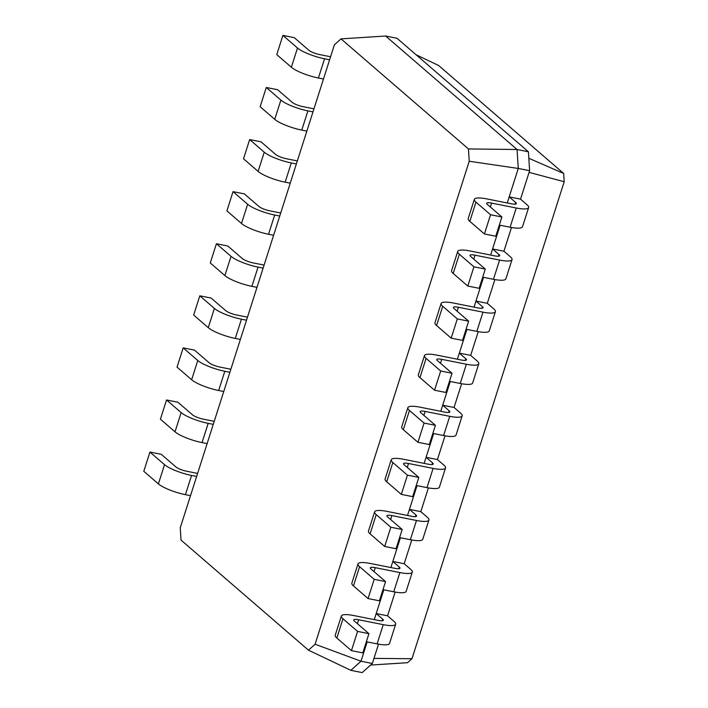 <?xml version="1.0" encoding="UTF-8"?>
<svg xmlns="http://www.w3.org/2000/svg" width="708" height="708" viewBox="0 0 708 708"><rect width="100%" height="100%" fill="white"/><g stroke="black" fill="none" stroke-linecap="round" stroke-linejoin="round"><path stroke-width="1.06" d="M374.275 619.633L376.214 613.544L382.701 619.155A8.62 1.894 -162.3 0 1 383.347 620.27A8.62 1.894 -162.3 0 1 378.382 620.447L353.788 615.553A21.55 4.735 17.7 0 0 341.371 616.004A21.55 4.735 17.7 0 0 342.982 618.792L357.584 631.403L368.93 633.66L354.336 621.049A8.62 1.894 -162.3 0 1 353.69 619.934A8.62 1.894 -162.3 0 1 358.655 619.757L383.249 624.651A21.55 4.735 17.7 0 0 395.666 624.199A21.55 4.735 17.7 0 0 394.055 621.412L387.568 615.81L395.144 592.065M341.371 616.004L335.229 635.235A21.55 4.735 17.7 0 0 336.849 638.023L351.442 650.634L362.797 652.891L368.93 633.66M366.355 641.74L377.107 643.882A21.55 4.735 17.7 0 0 389.533 643.43L395.666 624.199M383.789 589.817L376.214 613.544L387.568 615.81M315.087 644.236L469.227 161.256L518.265 168.442L517.061 149.512L385.656 36.028L397.011 38.285L528.416 151.778L517.061 149.512L468.448 148.937L341.008 38.869L334.397 44.808L180.257 527.796L181.036 540.107L308.476 650.174L315.087 644.236L361 661.219L367.169 641.899M507.247 202.966L518.265 168.442L529.619 170.699L528.416 151.778M490.626 255.048L500.14 225.241M474.006 307.13L483.52 277.324M457.386 359.213L466.899 329.406M440.757 411.295L450.27 381.488M424.136 463.386L433.65 433.57M407.516 515.468L417.03 485.653M390.896 567.55L400.409 537.735M308.476 650.174L350.849 670.343L361 661.219L372.346 663.485L378.523 644.147M351.442 650.634L357.584 631.403M469.227 161.256L468.448 148.937M515.15 204.143L515.681 202.488L509.185 196.886L520.539 199.143L529.619 170.699M498.529 256.225L499.051 254.57L492.564 248.968L503.919 251.225L511.495 227.489M404.188 563.727L392.834 561.462L399.33 567.073A8.62 1.894 -162.3 0 1 399.976 568.188A8.62 1.894 -162.3 0 1 395.002 568.365L370.408 563.471A21.55 4.735 17.7 0 0 357.991 563.922A21.55 4.735 17.7 0 0 359.602 566.71L374.205 579.321L385.559 581.578L370.957 568.966A8.62 1.894 -162.3 0 1 370.311 567.851A8.62 1.894 -162.3 0 1 375.275 567.674L399.87 572.568A21.55 4.735 17.7 0 0 412.295 572.117A21.55 4.735 17.7 0 0 410.675 569.329L404.188 563.727L411.764 539.983M481.909 308.307L482.431 306.652L475.944 301.05L487.299 303.307L494.874 279.571M420.809 511.645L409.454 509.379L415.95 514.99A8.62 1.894 -162.3 0 1 416.596 516.097A8.62 1.894 -162.3 0 1 411.622 516.282L387.028 511.388A21.55 4.735 17.7 0 0 374.612 511.84A21.55 4.735 17.7 0 0 376.222 514.628L390.825 527.239L402.179 529.495L387.577 516.884A8.62 1.894 -162.3 0 1 386.931 515.769A8.62 1.894 -162.3 0 1 391.896 515.592L416.49 520.486A21.55 4.735 17.7 0 0 428.915 520.035A21.55 4.735 17.7 0 0 427.296 517.247L420.809 511.645L428.384 487.9M465.289 360.39L465.811 358.735L459.324 353.133L470.67 355.389L478.254 331.654M437.429 459.563L426.083 457.297L432.57 462.899A8.62 1.894 -162.3 0 1 433.216 464.014A8.62 1.894 -162.3 0 1 428.243 464.2L403.657 459.306A21.55 4.735 17.7 0 0 391.232 459.757A21.55 4.735 17.7 0 0 392.851 462.545L407.445 475.156L418.8 477.413L404.197 464.802A8.62 1.894 -162.3 0 1 403.551 463.687A8.62 1.894 -162.3 0 1 408.525 463.51L433.11 468.404A21.55 4.735 17.7 0 0 445.536 467.953A21.55 4.735 17.7 0 0 443.916 465.165L437.429 459.563L445.005 435.818M448.668 412.472L449.191 410.817L442.704 405.215L454.049 407.472L461.625 383.736M350.849 670.343L362.195 672.6L372.346 663.485M529.088 172.363L564.205 181.735L563.683 173.478L438.677 65.517L416.083 54.755M373.974 658.405L411.985 658.714L564.205 181.735M357.991 563.922L351.849 583.153A21.55 4.735 17.7 0 0 353.469 585.941L368.071 598.552L379.417 600.809L385.559 581.578M382.975 589.658L393.736 591.8A21.55 4.735 17.7 0 0 406.153 591.348L412.295 572.117M341.008 38.869L385.656 36.028M515.681 202.488A8.62 1.894 -162.3 0 1 516.327 203.603A8.62 1.894 -162.3 0 1 511.353 203.789L486.759 198.895A21.55 4.735 17.7 0 0 474.342 199.346A21.55 4.735 17.7 0 0 475.953 202.134L490.555 214.745L501.91 217.002L487.308 204.391A8.62 1.894 -162.3 0 1 486.661 203.276A8.62 1.894 -162.3 0 1 491.626 203.099L516.221 207.993A21.55 4.735 17.7 0 0 528.646 207.541A21.55 4.735 17.7 0 0 527.026 204.754L520.539 199.143M474.342 199.346L468.2 218.577A21.55 4.735 17.7 0 0 469.82 221.365L484.422 233.967L495.768 236.233L501.91 217.002M499.326 225.082L510.087 227.224A21.55 4.735 17.7 0 0 522.504 226.764L528.646 207.541M499.051 254.57A8.62 1.894 -162.3 0 1 499.698 255.685A8.62 1.894 -162.3 0 1 494.733 255.871L470.139 250.977A21.55 4.735 17.7 0 0 457.722 251.429A21.55 4.735 17.7 0 0 459.333 254.216L473.935 266.827L485.29 269.084L470.687 256.473A8.62 1.894 -162.3 0 1 470.041 255.358A8.62 1.894 -162.3 0 1 475.006 255.181L499.6 260.075A21.55 4.735 17.7 0 0 512.026 259.624A21.55 4.735 17.7 0 0 510.406 256.836L503.919 251.225M457.722 251.429L451.58 270.66A21.55 4.735 17.7 0 0 453.2 273.447L467.802 286.05L479.148 288.315L485.29 269.084M482.706 277.164L493.467 279.306A21.55 4.735 17.7 0 0 505.884 278.855L512.026 259.624M374.612 511.84L368.47 531.071A21.55 4.735 17.7 0 0 370.089 533.859L384.692 546.47L396.038 548.727L402.179 529.495M399.595 537.576L410.357 539.717A21.55 4.735 17.7 0 0 422.773 539.266L428.915 520.035M482.431 306.652A8.62 1.894 -162.3 0 1 483.077 307.768A8.62 1.894 -162.3 0 1 478.112 307.953L453.518 303.059A21.55 4.735 17.7 0 0 441.102 303.511A21.55 4.735 17.7 0 0 442.712 306.299L457.315 318.91L468.661 321.166L454.067 308.555A8.62 1.894 -162.3 0 1 453.421 307.44A8.62 1.894 -162.3 0 1 458.386 307.263L482.98 312.157A21.55 4.735 17.7 0 0 495.396 311.706A21.55 4.735 17.7 0 0 493.786 308.918L487.299 303.307M441.102 303.511L434.96 322.742A21.55 4.735 17.7 0 0 436.579 325.53L451.173 338.141L462.528 340.398L468.661 321.166M466.085 329.247L476.838 331.388A21.55 4.735 17.7 0 0 489.263 330.937L495.396 311.706M391.232 459.757L385.099 478.989A21.55 4.735 17.7 0 0 386.71 481.776L401.312 494.388L412.658 496.644L418.8 477.413M416.224 485.493L426.977 487.635A21.55 4.735 17.7 0 0 439.394 487.184L445.536 467.953M465.811 358.735A8.62 1.894 -162.3 0 1 466.457 359.85A8.62 1.894 -162.3 0 1 461.492 360.036L436.898 355.142A21.55 4.735 17.7 0 0 424.473 355.593A21.55 4.735 17.7 0 0 426.092 358.381L440.695 370.992L452.04 373.249L437.438 360.637A8.62 1.894 -162.3 0 1 436.792 359.522A8.62 1.894 -162.3 0 1 441.765 359.345L466.36 364.239A21.55 4.735 17.7 0 0 478.776 363.788A21.55 4.735 17.7 0 0 477.165 361L470.67 355.389M424.473 355.593L418.339 374.824A21.55 4.735 17.7 0 0 419.95 377.612L434.553 390.223L445.907 392.48L452.04 373.249M449.465 381.329L460.218 383.471A21.55 4.735 17.7 0 0 472.643 383.019L478.776 363.788M449.191 410.817A8.62 1.894 -162.3 0 1 449.837 411.932A8.62 1.894 -162.3 0 1 444.872 412.118L420.278 407.224A21.55 4.735 17.7 0 0 407.852 407.675L401.719 426.906A21.55 4.735 17.7 0 0 403.33 429.694L417.932 442.305L429.287 444.562L435.42 425.331L420.817 412.72A8.62 1.894 -162.3 0 1 420.171 411.605A8.62 1.894 -162.3 0 1 425.145 411.428L449.739 416.322A21.55 4.735 17.7 0 0 462.156 415.87A21.55 4.735 17.7 0 0 460.545 413.083L454.049 407.472M432.845 433.411L443.597 435.553A21.55 4.735 17.7 0 0 456.023 435.101L462.156 415.87M407.852 407.675A21.55 4.735 17.7 0 0 409.472 410.463L424.074 423.074L435.42 425.331M370.603 665.051L407.551 662.697L411.985 658.714M528.823 158.282L563.683 173.478M368.071 598.552L374.205 579.321M484.422 233.967L490.555 214.745M467.802 286.05L473.935 266.827M384.692 546.47L390.825 527.239M451.173 338.141L457.315 318.91M401.312 494.388L407.445 475.156M434.553 390.223L440.695 370.992M417.932 442.305L424.074 423.074M329.618 59.791L324.538 58.782A21.55 4.735 -162.3 0 1 297.502 48.011L282.908 35.4L294.254 37.657L308.856 50.268A8.62 1.894 17.7 0 0 319.671 54.578L330.583 56.755M190.505 495.68L185.425 494.671A21.55 4.735 -162.3 0 1 158.397 483.9L143.795 471.289L149.928 452.058L161.282 454.324L175.885 466.926A8.62 1.894 17.7 0 0 186.691 471.236L197.612 473.413M323.476 79.022L318.396 78.013A21.55 4.735 -162.3 0 1 291.369 67.242L276.766 54.631L282.908 35.4M196.638 476.449L191.558 475.44A21.55 4.735 -162.3 0 1 164.53 464.669L149.928 452.058M312.989 111.873L307.909 110.864A21.55 4.735 -162.3 0 1 280.881 100.093L266.279 87.482L277.633 89.739L292.236 102.35A8.62 1.894 17.7 0 0 303.042 106.66L313.963 108.837M207.125 443.597L202.046 442.589A21.55 4.735 -162.3 0 1 175.018 431.818L160.415 419.207L166.557 399.976L177.903 402.241L192.505 414.844A8.62 1.894 17.7 0 0 203.32 419.154L214.232 421.331M306.856 131.104L301.776 130.095A21.55 4.735 -162.3 0 1 274.748 119.325L260.146 106.713L266.279 87.482M213.267 424.366L208.179 423.357A21.55 4.735 -162.3 0 1 181.151 412.587L166.557 399.976M296.369 163.955L291.289 162.946A21.55 4.735 -162.3 0 1 264.261 152.176L249.659 139.564L261.013 141.821L275.616 154.433A8.62 1.894 17.7 0 0 286.421 158.742L297.342 160.92M223.746 391.515L218.666 390.506A21.55 4.735 -162.3 0 1 191.638 379.736L177.035 367.125L183.177 347.894L194.523 350.15L209.126 362.761A8.62 1.894 17.7 0 0 219.94 367.071L230.852 369.249M290.236 183.186L285.156 182.177A21.55 4.735 -162.3 0 1 258.128 171.407L243.525 158.796L249.659 139.564M229.888 372.284L224.808 371.275A21.55 4.735 -162.3 0 1 197.78 360.505L183.177 347.894M279.749 216.037L274.669 215.028A21.55 4.735 -162.3 0 1 247.641 204.258L233.038 191.647L244.393 193.904L258.986 206.515A8.62 1.894 17.7 0 0 269.801 210.825L280.722 213.002M240.366 339.433L235.286 338.424A21.55 4.735 -162.3 0 1 208.258 327.654L193.656 315.042L199.798 295.811L211.143 298.068L225.746 310.679A8.62 1.894 17.7 0 0 236.561 314.989L247.481 317.166M273.615 235.268L268.536 234.26A21.55 4.735 -162.3 0 1 241.499 223.489L226.905 210.878L233.038 191.647M246.508 320.202L241.428 319.193A21.55 4.735 -162.3 0 1 214.4 308.423L199.798 295.811M263.128 268.12L258.048 267.111A21.55 4.735 -162.3 0 1 231.02 256.34L216.418 243.729L227.772 245.986L242.366 258.597A8.62 1.894 17.7 0 0 253.181 262.907L264.102 265.084M256.995 287.351L251.906 286.342A21.55 4.735 -162.3 0 1 224.879 275.571L210.285 262.96L216.418 243.729M382.178 620.801L382.701 619.155M336.849 638.023L342.982 618.792M377.107 643.882L383.249 624.651M357.398 623.695L358.655 619.757M398.799 568.719L399.33 567.073M415.419 516.636L415.95 514.99M432.039 464.554L432.57 462.899M393.736 591.8L399.87 572.568M374.019 571.613L375.275 567.674M353.469 585.941L359.602 566.71M510.087 227.224L516.221 207.993M490.37 207.037L491.626 203.099M469.82 221.365L475.953 202.134M493.467 279.306L499.6 260.075M473.749 259.119L475.006 255.181M453.2 273.447L459.333 254.216M410.357 539.717L416.49 520.486M390.639 519.53L391.896 515.592M370.089 533.859L376.222 514.628M476.838 331.388L482.98 312.157M457.129 311.201L458.386 307.263M436.579 325.53L442.712 306.299M426.977 487.635L433.11 468.404M407.259 467.448L408.525 463.51M386.71 481.776L392.851 462.545M460.218 383.471L466.36 364.239M440.509 363.284L441.765 359.345M419.95 377.612L426.092 358.381M443.597 435.553L449.739 416.322M423.888 415.366L425.145 411.428M403.33 429.694L409.472 410.463M297.502 48.011L291.369 67.242M324.538 58.782L318.396 78.013M164.53 464.669L158.397 483.9M191.558 475.44L185.425 494.671M280.881 100.093L274.748 119.325M307.909 110.864L301.776 130.095M181.151 412.587L175.018 431.818M208.179 423.357L202.046 442.589M264.261 152.176L258.128 171.407M291.289 162.946L285.156 182.177M197.78 360.505L191.638 379.736M224.808 371.275L218.666 390.506M247.641 204.258L241.499 223.489M274.669 215.028L268.536 234.26M214.4 308.423L208.258 327.654M241.428 319.193L235.286 338.424M231.02 256.34L224.879 275.571M258.048 267.111L251.906 286.342"/></g></svg>
